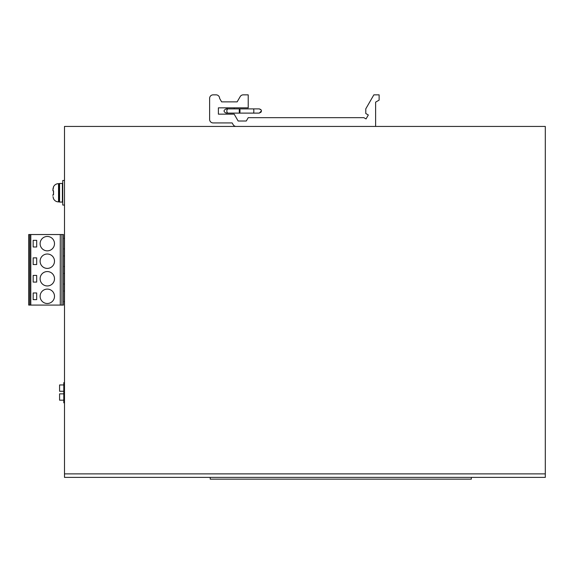<?xml version="1.0" encoding="UTF-8"?>
<svg xmlns="http://www.w3.org/2000/svg" width="574" height="574" viewBox="0 0 574 574"><rect width="100%" height="100%" fill="white"/><g stroke="black" fill="none" stroke-linecap="round" stroke-linejoin="round"><path stroke-width="0.86" d="M64.496 477.389L64.496 473.88L545.3 473.88L545.3 477.389L64.496 477.389M545.3 473.88L545.3 126.438L64.496 126.438L64.496 473.88M236.208 126.438A3.509 3.509 0 0 1 233.166 124.687L232.154 122.929L213.126 122.929A3.509 3.509 0 0 1 209.618 119.421L209.618 98.362A3.509 3.509 0 0 1 213.126 94.853L216.089 94.853A3.509 3.509 0 0 1 219.598 98.362L221.629 101.871L237.148 101.871L240.19 96.611A3.509 3.509 0 0 1 243.225 94.853L248.219 94.853L248.219 107.84L218.393 107.84L218.393 114.154L234.185 114.154L238.138 121.014L246.289 121.014L248.219 117.663L363.851 117.663L366.04 118.926L368.321 114.979L365.789 113.516L365.789 108.838L373.861 94.853L379.127 94.853L379.127 100.12L375.618 102.143L375.618 126.438M234.185 108.895L234.185 107.84M227.161 109.175L226.113 108.895L227.161 108.895L227.161 107.84M239.265 110.997A2.102 0.366 90 0 1 239.631 108.895A2.102 0.366 90 0 1 239.997 110.997A2.102 0.366 90 0 1 239.631 113.107A2.102 0.366 90 0 1 239.265 110.997M471.319 477.389L471.319 479.147L210.213 479.147L210.213 477.389M64.496 205.054L62.745 205.054L62.745 180.487L64.496 180.487M62.394 192.771L62.394 183.472L59.581 183.472L59.581 202.07L62.394 202.07L62.394 192.771M58.534 183.644L58.534 201.897L59.23 201.897L59.23 183.644L58.534 183.644C56.18 183.737 54.473 184.85 53.404 186.973M52.916 190.747L53.54 190.855L52.916 190.747L53.009 188.717M53.54 190.855L53.54 194.679L52.916 194.794L52.916 195.483M53.411 192.405L53.425 192.032M53.475 191.379L53.533 190.884M53.059 188.451L53.533 187.016M53.54 186.995L52.916 190.059M52.987 196.674L53.54 198.539M52.916 194.794L53.518 194.55M53.454 193.969L53.425 193.503M64.496 402.812L63.793 402.812L63.793 382.636L64.496 382.636M63.793 400.178L59.581 400.178L59.581 393.857L63.793 393.857M63.793 384.946L59.581 384.946L59.581 391.26L63.793 391.26M60.284 234.536L28.7 234.536L28.7 305.074L63.441 305.074L63.441 234.536L60.284 234.536L60.284 305.074M61.949 234.536L61.949 305.074M30.802 234.536L30.802 305.074M47.298 285.945A7.197 7.197 0 0 0 54.494 278.756A7.197 7.197 0 0 0 47.298 271.559A7.197 7.197 0 0 0 40.108 278.756A7.197 7.197 0 0 0 47.298 285.945M36.686 275.42L33.17 275.42L33.17 282.085L36.686 282.085L36.686 275.42M47.298 303.495A7.197 7.197 0 0 0 54.494 296.299A7.197 7.197 0 0 0 47.298 289.102A7.197 7.197 0 0 0 40.108 296.299A7.197 7.197 0 0 0 47.298 303.495M36.686 292.97L33.17 292.97L33.17 299.635L36.686 299.635L36.686 292.97M47.298 250.852A7.197 7.197 0 0 0 54.494 243.656A7.197 7.197 0 0 0 47.298 236.466A7.197 7.197 0 0 0 40.108 243.656A7.197 7.197 0 0 0 47.298 250.852M36.686 240.327L33.17 240.327L33.17 246.992L36.686 246.992L36.686 240.327M47.298 268.402A7.197 7.197 0 0 0 54.494 261.206A7.197 7.197 0 0 0 47.298 254.009A7.197 7.197 0 0 0 40.108 261.206A7.197 7.197 0 0 0 47.298 268.402M36.686 257.87L33.17 257.87L33.17 264.542L36.686 264.542L36.686 257.87M29.755 234.536L29.755 305.074M63.441 301.565L64.496 301.565M63.441 291.04L64.496 291.04M63.441 284.015L64.496 284.015M63.441 273.489L64.496 273.489M63.441 266.472L64.496 266.472M63.441 255.939L64.496 255.939M63.441 248.922L64.496 248.922M63.441 238.397L64.496 238.397M228.057 108.895L226.113 108.895C223.394 110.294 223.394 111.7 226.113 113.107L253.471 113.107A2.102 0.366 -90 0 0 253.837 110.997A2.102 0.366 -90 0 0 253.471 108.895L228.057 108.895A2.102 1.205 90 0 0 226.845 110.997A2.102 1.205 90 0 0 228.057 113.107L226.113 113.107L227.347 112.705M253.471 108.895L259.276 108.895C260.89 109.426 261.593 110.129 261.378 110.997L259.276 113.107L253.471 113.107M256.284 113.107L259.276 113.107L261.048 112.138M256.284 108.895L259.276 108.895L261.091 109.928M261.378 110.997L261.22 111.801M58.534 201.897C56.18 201.804 54.473 200.692 53.404 198.568"/></g></svg>

